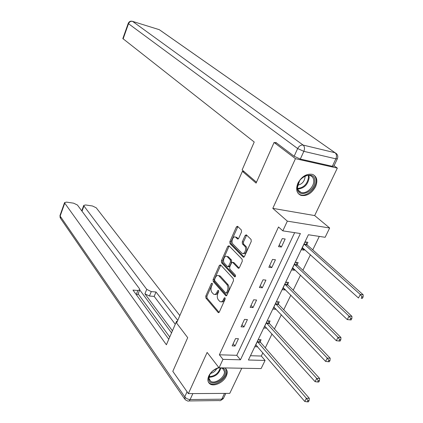 <?xml version="1.0" encoding="UTF-8"?>
<svg xmlns="http://www.w3.org/2000/svg" width="423" height="423" viewBox="0 0 423 423"><rect width="100%" height="100%" fill="white"/><g stroke="black" fill="none" stroke-linecap="round" stroke-linejoin="round"><path stroke-width="0.63" d="M212.172 283.23L211.336 283.532L205.774 296.105L205.911 298.062L218.263 312.623L219.294 312.068L225.099 299.241L224.851 297.718L224.111 298.115L223.355 299.78C222.429 301.599 221.308 302.202 220.002 301.599L218.342 299.865C217.11 298.088 216.951 295.963 217.861 293.483L218.601 291.828L218.495 290.437L217.639 290.728L216.904 292.378C215.989 294.186 214.889 294.794 213.615 294.207L212.008 292.526C210.807 290.791 210.654 288.692 211.548 286.239L212.272 284.6L212.172 283.23M297.903 183.17C295.555 189.282 296.571 193.348 300.949 195.378C306.781 196.394 311.651 193.512 315.558 186.728C318.011 180.505 316.949 176.38 312.359 174.35C306.548 173.483 301.726 176.423 297.903 183.17M218.828 367.561C214.292 369.009 210.94 371.812 208.777 375.973C207.296 379.479 207.656 382.101 209.856 383.846C213.906 387.029 223.508 382.482 226.257 376.153C227.812 372.563 227.426 369.887 225.099 368.121L224.787 367.931M241.522 231.957L241.348 229.969L237.536 226.279L236.372 226.924L229.848 241.676L230.006 243.643L243.114 257.031L244.431 256.528L251.251 241.464L251.072 239.434L246.323 234.834L245.123 235.479L242.247 241.898L242.421 243.902L244.674 246.154C247.111 248.327 244.568 255.058 242.009 253.24L232.973 244.134C230.635 242.009 233.121 235.405 235.606 237.166L237.515 238.979L238.672 238.345L241.522 231.957M282.818 230.858L287.339 221.139L329.654 228.008L325.128 237.292L308.404 234.749L248.412 360.01L265.078 360.438L261.113 368.576L219.04 367.825L222.979 359.36L240.449 359.809L300.399 233.533L282.818 230.858L278.519 226.971L219.373 354.797L222.979 359.36M219.04 367.825L207.133 352.433L188.362 393.612L172.806 371.331L187.706 337.66L176.597 323.05L242.384 171.326L256.095 183.111L274.078 142.466L295.45 158.678L272.803 208.359L287.339 221.139M220.6 264.883L219.373 265.353L213.092 279.561L213.234 281.517L225.856 295.772L226.929 295.196L233.491 280.698L233.327 278.672L220.6 264.883M221.388 260.795L227.791 246.318L229.049 245.811L242.115 259.241L242.284 261.271L239.413 267.622L238.271 268.23L232.639 262.376L231.518 262.984L229.663 267.125L229.826 269.123L235.31 275.003C235.722 276.134 235.5 276.748 234.643 276.838L221.541 262.757L221.388 260.795L222.54 260.928L228.943 246.472L227.791 246.318M334.054 165.737L337.332 168.105L295.45 158.678M274.078 142.466L276.711 143.085M188.362 393.612L229.763 393.374L241.771 368.232M244.198 171.69L242.384 171.326M219.373 354.797L236.78 355.315L294.646 232.655M235.029 345.998L238.44 338.728L235.542 338.596L232.132 345.887L235.029 345.998L233.147 343.719M243.944 326.979L247.418 319.566L244.515 319.381L241.041 326.815L243.944 326.979L242.009 324.748M253.033 307.584L256.576 300.023L253.673 299.785L250.13 307.368L253.033 307.584L251.045 305.406M262.302 287.804L265.919 280.089L263.011 279.793L259.394 287.529L262.302 287.804L260.261 285.678M271.756 267.627L275.447 259.759L272.534 259.399L268.848 267.294L271.756 267.627L269.657 265.554M281.406 247.043L285.165 239.011L282.257 238.593L278.493 246.646L281.406 247.043L279.249 245.028M250.469 355.722L261.324 356.044L262.884 352.824M265.3 347.828L272.026 333.959M274.427 328.999L281.348 314.723M283.727 309.805L290.85 295.106M293.213 290.231L300.547 275.098M302.889 270.265L310.44 254.683M312.756 249.898L319.296 236.404M260.145 341.678L261.07 339.754L258.294 339.627L254.879 346.76L257.686 346.791M269.134 322.971L270.075 321.009L267.299 320.83L263.815 328.1L266.691 328.052M278.297 303.899L279.259 301.9L276.478 301.668L272.925 309.081L275.706 309.292L275.87 308.943M287.635 284.457L288.618 282.421L285.832 282.136L282.21 289.692L284.996 289.956L285.229 289.464M297.158 264.634L298.157 262.556L295.376 262.212L291.685 269.922L294.466 270.244L294.773 269.599M306.876 244.415L307.891 242.294L305.105 241.893L301.34 249.755L304.126 250.136L304.507 249.337M272.803 208.359L314.67 215.577L337.332 168.105M314.67 215.577L329.654 228.008M261.324 356.044L265.078 360.438M236.78 355.315L240.449 359.809M257.655 346.865L255.968 344.909M266.596 328.259L264.729 326.191M275.706 309.292L273.792 307.272M284.996 289.956L283.029 287.984M294.466 270.244L292.452 268.319M304.126 250.136L302.054 248.264M214.937 294.387C216.164 294.826 217.205 294.191 218.056 292.478L216.904 292.378M218.723 290.998L218.056 292.478M221.366 301.789C222.609 302.218 223.661 301.578 224.518 299.875L223.355 299.78M225.21 298.352L224.518 299.875M212.394 283.833L206.921 296.2L207.059 298.152L219.098 312.385M220.78 265.078L214.239 279.672L214.382 281.628L226.702 295.561M214.62 279.312L214.72 280.682L225.66 293.028L226.543 292.732L227.341 290.961C228.272 288.433 228.103 286.286 226.834 284.515L218.749 275.701C217.438 275.093 216.317 275.717 215.386 277.567L214.62 279.312M226.141 293.165L227.706 292.832L226.543 292.732M218.585 275.616L220.441 276.267L227.997 284.626C229.271 286.392 229.44 288.539 228.505 291.066L227.706 292.832M229.245 246.012L228.943 246.472M239.117 268.066L233.956 262.635L233.311 262.456M235.378 276.52L222.694 262.889L221.541 262.757M227.394 256.814L226.992 256.486C224.571 254.799 222.228 261.229 224.476 263.381L227.569 266.659L228.669 266.056L230.519 261.922L230.355 259.934L227.394 256.814L228.547 256.951L226.945 256.46M228.05 266.712L228.727 266.791L229.826 266.189L228.669 266.056M228.547 256.951L231.513 260.071L231.677 262.059L229.826 266.189M222.54 260.928L222.694 262.889M235.553 237.139L236.758 237.329L238.339 238.836M243.262 253.44C245.826 255.058 248.232 248.433 245.842 246.308L244.674 246.154M246.646 235.13L243.41 242.056L243.585 244.06L245.842 246.308M237.874 226.585L231 241.829L231.159 243.796L244.113 257.004M255.799 344.84L304.772 401.459L306.405 398.307L309.298 398.276L260.468 342.281L259.362 339.674M307.955 400.592L307.299 401.85L308.452 401.834L309.107 400.576L307.955 400.592L306.405 398.307L257.369 341.557M307.299 401.85L304.772 401.459M309.298 398.276L309.107 400.576M222.186 367.883C224.068 368.449 225.121 369.691 225.348 371.611C226.564 379.928 209.295 387.806 208.682 379.124C209.131 373.588 212.573 369.818 219.019 367.804M209.813 374.529L208.973 378.395L210.543 381.149C214.794 384.592 225.306 377.205 224.391 371.452L222.736 368.57L220.769 367.857M210.511 373.424C213.382 372.753 215.492 371.093 216.84 368.433M208.402 382.149L209.374 383.074C214.646 387.357 227.68 378.21 226.569 371.061L225.633 368.528M219.241 367.83L218.062 368.021M314.834 181.139C315.294 192.148 297.131 199.09 297.3 187.717C296.703 176.486 315.309 169.634 314.834 181.139M299.569 180.827L297.522 187.125C297.644 189.837 298.807 191.598 301.012 192.412C306.056 194.39 314.019 187.273 313.75 181.039C313.665 178.22 312.46 176.402 310.128 175.593C307.13 174.879 304.121 175.984 301.113 178.903M297.707 185.189C302.001 184.259 304.46 181.515 305.073 176.967L304.999 176.127M298.337 193.66L300.298 194.749C306.548 197.218 316.436 188.399 316.124 180.653C316.092 178.094 315.22 176.148 313.517 174.826M177.348 321.327L176.565 321.279L166.387 344.766L64.751 203.146L60.151 216.1L184.761 396.816L187.066 391.751M177.073 321.951L176.565 321.279M172.441 330.791L144.92 293.8L146.744 289.374L83.944 205.98L82.03 211.225M146.744 289.374L151.275 291.6L149.441 296.026L144.92 293.8M177.755 320.38L156.013 291.992L151.275 291.6M179.833 315.59L96.233 207.799L92.447 205.98L85.594 204.959L83.749 205.393L83.944 205.98M136.217 294.54L137.866 290.49L139.807 289.75L139.49 288.761L77.425 205.018L73.597 203.172L66.527 202.12L64.576 202.575L64.751 203.146M81.914 210.421L81.375 210.347M137.866 290.49L132.975 290.088L168.772 339.267M171.537 332.89L139.743 289.924M138.131 293.848L169.745 337.025M139.712 289.977L137.983 294.218L136.539 294.984M175.27 324.272L154.173 296.396L149.441 296.026M154.173 296.396L156.013 291.992M256.486 182.223L242.13 169.919L254.223 142.006L122.834 38.567M300.309 159.064L332.33 166.297L335.867 158.847L303.846 151.344L300.309 159.064L294.144 156.267L275.828 142.419L275.643 142.837M337.3 158.905L333.869 166.133L332.33 166.297M264.75 326.144L315.066 381.631L316.732 378.416L319.624 378.442L269.462 323.569L268.293 320.893M318.302 380.711L317.631 381.995L318.789 382.001L319.46 380.716L318.302 380.711L316.732 378.416L266.358 322.797M317.631 381.995L315.066 381.631M319.624 378.442L319.46 380.716M273.882 307.087L325.573 361.385L327.28 358.101L330.167 358.186L278.63 304.491L277.393 301.747M328.872 360.407L328.185 361.723L329.343 361.75L330.025 360.438L328.872 360.407L327.28 358.101L275.516 303.677M328.185 361.723L325.573 361.385M330.167 358.186L330.025 360.438M283.188 287.661L336.306 340.705L338.051 337.353L340.938 337.501L287.984 285.044L286.657 282.22M339.664 339.669L338.966 341.012L340.118 341.065L340.822 339.727L339.664 339.669L338.051 337.353L284.853 284.177M338.966 341.012L336.306 340.705M340.938 337.501L340.822 339.727M292.674 267.849L347.272 319.582L349.054 316.155L351.936 316.367L297.517 265.216L296.105 262.302M350.693 318.482L349.98 319.857L351.132 319.936L351.846 318.567L350.693 318.482L349.054 316.155L294.376 264.296M349.98 319.857L347.272 319.582M351.936 316.367L351.846 318.567M302.355 247.64L358.477 297.998L360.296 294.498L363.177 294.778L307.241 244.986L305.729 241.982M361.961 296.835L361.231 298.236L362.384 298.347L363.114 296.946L361.961 296.835L360.296 294.498L304.089 244.023M362.384 298.347L361.231 298.236M363.177 294.778L363.114 296.946M212.362 283.627L211.336 283.532M225.179 298.204L224.111 298.115M218.686 290.823L217.639 290.728M218.982 312.507L218.056 312.444M207.059 298.152L205.911 298.062M206.921 296.2L205.774 296.105M226.569 295.688L225.671 295.614M214.382 281.628L213.234 281.517M214.239 279.672L213.092 279.561M220.526 265.48L219.373 265.353M228.505 291.066L227.341 290.961M227.997 284.626L226.834 284.515M220.441 276.267L219.288 276.15M238.963 268.193L238.107 268.097M233.956 262.635L232.793 262.503M235.135 276.806L234.527 276.742M231.677 262.059L230.519 261.922M231.513 260.071L230.355 259.934M238.144 238.979L237.382 238.873M237.107 237.604L235.949 237.446M243.585 244.06L242.421 243.902M243.41 242.056L242.247 241.898M246.286 235.643L245.123 235.479M243.944 257.136L243.114 257.031M231.159 243.796L230.006 243.643M231 241.829L229.848 241.676M237.525 227.098L236.372 226.924M260.468 342.281L257.686 342.165M260.224 341.874L257.448 341.752M220.864 367.873C219.114 373.895 215.148 377.025 208.967 377.263M209.062 376.644C214.752 376.296 218.48 373.361 220.246 367.846M308.853 175.36L309.187 177.512C308.05 184.513 304.264 188.362 297.818 189.06M297.665 188.457C303.836 187.669 307.447 183.947 308.494 177.279L308.219 175.349M192.856 393.586L190.128 399.539L221.758 399.19L224.507 393.406M184.528 398.799L60.701 218.606L60.018 215.413M225.813 393.395L223.55 398.159L221.758 399.19C221.06 400.528 220.193 400.988 219.146 400.57L188.949 400.941M184.761 396.816L185.137 399.687L187.569 400.962C188.584 401.385 189.435 400.914 190.128 399.539C187.918 399.397 186.125 398.487 184.761 396.816M294.144 156.267L297.655 148.547L128.518 23.704C129.39 21.806 130.744 21.028 132.573 21.377L303.127 145.073L335.085 152.756L159.275 29.673L132.108 21.235M122.818 38.615L128.227 23.376L128.518 23.704L123.098 38.969M158.81 29.525L132.563 21.372C130.559 20.827 129.115 21.499 128.227 23.376M160.491 30.504L335.085 152.756C336.634 154.178 336.893 156.209 335.867 158.847L337.395 158.715C338.326 156.113 337.57 154.131 335.138 152.772L336.327 153.523M297.655 148.547L303.846 151.344C304.883 148.61 304.639 146.522 303.127 145.073C300.88 144.825 299.056 145.983 297.655 148.547M269.462 323.569L266.68 323.399M269.213 323.167L266.437 322.992M278.63 304.491L275.849 304.269M278.376 304.095L275.595 303.873M287.984 285.044L285.197 284.769M287.719 284.653L284.938 284.372M297.517 265.216L294.731 264.877M297.247 264.824L294.461 264.491M307.241 244.986L304.454 244.594M306.961 244.605L304.179 244.208M218.754 312.655L218.263 312.623M226.358 295.814L225.856 295.772M219.902 275.817L218.749 275.701M238.778 268.288L238.271 268.23M233.803 262.509L232.639 262.376M234.998 276.875L234.643 276.838M228.15 256.629L226.992 256.486M237.99 239.048L237.515 238.979M236.758 237.329L235.606 237.166M243.775 257.216L243.262 257.152M209.168 379.304L210.543 381.149M222.207 367.888L222.736 368.57M298.331 190.244L301.012 192.412M60.188 217.914L59.981 215.519L64.576 202.575M220.573 400.549L223.296 398.656M83.749 205.393L81.755 210.855"/></g></svg>
